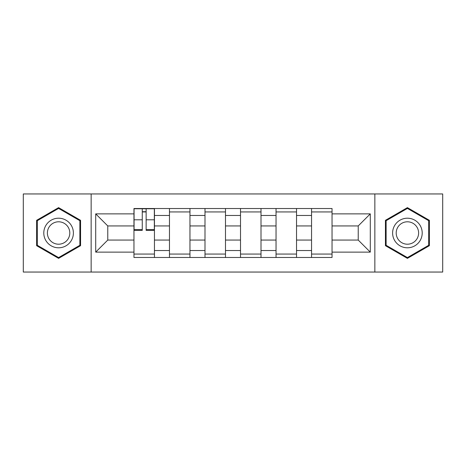 <?xml version="1.0" encoding="UTF-8"?>
<svg xmlns="http://www.w3.org/2000/svg" width="466" height="466" viewBox="0 0 466 466"><rect width="100%" height="100%" fill="white"/><g stroke="black" fill="none" stroke-linecap="round" stroke-linejoin="round"><path stroke-width="0.7" d="M374.85 272.051L442.7 272.051L442.7 193.949L23.3 193.949L23.3 272.051L374.85 272.051L374.85 193.949M169.473 257.477L169.473 215.467L154.45 215.467L154.45 257.477M154.45 215.467L154.45 208.523M169.473 215.467L169.473 208.523M189.965 208.523L189.965 257.477M204.993 257.477L204.993 208.523M225.486 208.523L225.486 257.477M240.514 257.477L240.514 208.523M261.007 208.523L261.007 257.477M276.035 257.477L276.035 208.523M296.527 208.523L296.527 257.477M311.55 257.477L311.55 208.523M311.55 240.06L296.527 240.06M276.035 240.06L261.007 240.06M240.514 240.06L225.486 240.06M204.993 240.06L189.965 240.06M169.473 240.06L154.45 240.06M311.55 225.94L296.527 225.94M276.035 225.94L261.007 225.94M240.514 225.94L225.486 225.94M204.993 225.94L189.965 225.94M169.473 225.94L154.45 225.94M107.774 240.06L133.958 240.06L133.958 225.94L107.774 225.94L107.774 240.06L95.705 252.123L95.705 213.877L133.958 213.877L133.958 225.94M332.042 225.94L332.042 240.06L358.226 240.06L358.226 225.94L332.042 225.94L332.042 208.523L133.958 208.523L133.958 213.877M332.042 213.877L370.295 213.877L370.295 252.123L332.042 252.123L332.042 240.06M133.958 240.06L133.958 257.477L332.042 257.477L332.042 252.123M133.958 252.123L95.705 252.123M91.15 272.051L91.15 193.949M80.566 220.313L58.594 207.626L36.622 220.313L36.622 245.687L58.594 258.374L80.566 245.687L80.566 220.313M429.378 220.313L407.406 207.626L385.434 220.313L385.434 245.687L407.406 258.374L429.378 245.687L429.378 220.313M154.45 254.063L133.958 254.063M142.264 211.937L146.138 211.937M189.965 254.063L169.473 254.063M169.473 211.937L189.965 211.937M225.486 254.063L204.993 254.063M204.993 211.937L225.486 211.937M261.007 254.063L240.514 254.063M240.514 211.937L261.007 211.937M296.527 254.063L276.035 254.063M276.035 211.937L296.527 211.937M332.042 254.063L311.55 254.063M311.55 211.937L332.042 211.937M95.705 213.877L107.774 225.94M358.226 240.06L370.295 252.123M358.226 225.94L370.295 213.877M146.138 230.379L146.138 208.751L154.333 208.751L154.333 230.379L146.138 230.379M142.264 211.71L146.138 211.71M142.264 208.751L134.068 208.751L134.068 230.379L142.264 230.379L142.264 208.751L146.138 208.751M45.773 240.398A14.801 14.801 0 0 0 65.991 245.815A14.801 14.801 0 0 0 71.409 225.602A14.801 14.801 0 0 0 51.19 220.185A14.801 14.801 0 0 0 45.773 240.398M48.889 238.604A11.207 11.207 0 0 0 64.192 242.704A11.207 11.207 0 0 0 68.298 227.396A11.207 11.207 0 0 0 52.99 223.296A11.207 11.207 0 0 0 48.889 238.604M58.594 208.419L79.878 220.709L79.878 245.291L58.594 257.582L37.303 245.291L37.303 220.709L58.594 208.419M394.591 240.398A14.801 14.801 0 0 0 414.81 245.815A14.801 14.801 0 0 0 420.227 225.602A14.801 14.801 0 0 0 400.009 220.185A14.801 14.801 0 0 0 394.591 240.398M397.702 238.604A11.207 11.207 0 0 0 413.01 242.704A11.207 11.207 0 0 0 417.111 227.396A11.207 11.207 0 0 0 401.808 223.296A11.207 11.207 0 0 0 397.702 238.604M407.406 208.419L428.697 220.709L428.697 245.291L407.406 257.582L386.122 245.291L386.122 220.709L407.406 208.419M276.035 215.467L261.007 215.467M240.514 215.467L225.486 215.467M204.993 215.467L189.965 215.467M311.55 215.467L296.527 215.467M276.035 250.533L261.007 250.533M240.514 250.533L225.486 250.533M204.993 250.533L189.965 250.533M169.473 250.533L154.45 250.533M311.55 250.533L296.527 250.533M146.138 229.598L154.333 229.598M146.138 219.806L154.333 219.806M134.068 229.598L142.264 229.598M134.068 219.806L142.264 219.806"/></g></svg>
